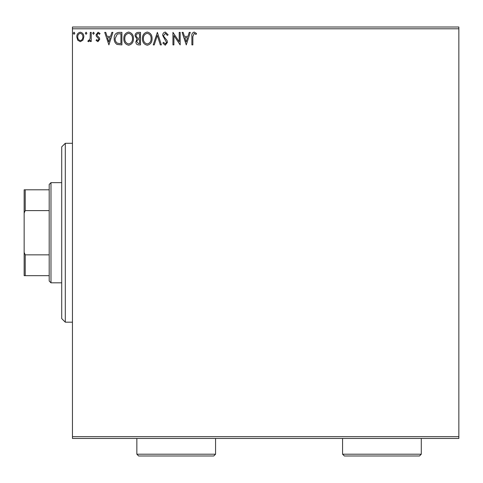 <?xml version="1.0" encoding="UTF-8"?>
<svg xmlns="http://www.w3.org/2000/svg" width="483" height="483" viewBox="0 0 483 483"><rect width="100%" height="100%" fill="white"/><g stroke="black" fill="none" stroke-linecap="round" stroke-linejoin="round"><path stroke-width="0.72" d="M82.913 40.174L80.317 41.689L77.721 40.186L76.785 36.931C76.761 34.335 77.938 32.766 80.317 32.216C82.696 32.759 83.873 34.329 83.849 36.931L82.913 40.174M91.233 32.379L91.233 41.532L90.273 41.532L90.273 40.186L88.594 41.689L87.864 41.375L88.323 40.403L88.751 40.566L90.122 38.598L90.273 32.379L91.233 32.379M97.91 41.689L96.051 40.391L96.612 39.606L97.85 40.566L98.78 39.334L98.55 38.507L96.365 36.279L96.051 34.861L98.079 32.216L100.066 33.46L99.51 34.305L98.188 33.345L97.011 34.812L97.24 35.688L99.432 37.879L99.739 39.292L97.91 41.689M118.987 32.379L121.897 32.379L121.897 44.901L117.019 44.448C114.99 43.041 114.042 41.049 114.193 38.483C114.048 34.867 115.648 32.832 118.987 32.379M140.517 32.379L140.517 44.901L138.748 44.901C136.84 44.804 135.88 43.772 135.862 41.798L137.039 39.135L135.059 35.935C135.071 33.864 136.061 32.681 138.017 32.379L140.517 32.379M157.373 32.379L161.388 44.901L160.344 44.901L157.295 35.404L154.252 44.901L153.202 44.901L157.373 32.379M179.211 32.379L180.171 32.379L180.171 44.901L173.91 35.561L173.91 44.901L172.95 44.901L172.95 32.379L179.211 41.695L179.211 32.379M192.856 36.569L192.856 44.901L191.89 44.901L191.89 36.442C191.51 34.172 192.27 32.711 194.184 32.059L196.551 33.502L196.062 34.468L194.19 33.345L192.856 36.569M72.45 28.799L72.45 27.012L458.85 27.012L458.85 28.799L72.45 28.799L72.45 436.668L458.85 436.668L458.85 438.455L72.45 438.455L72.45 436.668M458.85 28.799L458.85 436.668M186.275 44.901L182.097 32.379L183.148 32.379L184.434 36.394L187.953 36.394L189.239 32.379L190.29 32.379L186.275 44.901M165.319 32.059L168.132 34.794L167.347 35.428L165.391 33.345L163.64 35.464L163.954 36.696L166.997 40.391L167.492 42.299L165.252 45.221L162.837 43.102L163.586 42.335L165.264 43.935L166.526 42.353L162.674 35.446C162.693 33.569 163.574 32.439 165.319 32.059M152.079 38.586C152.151 42.16 150.563 44.37 147.321 45.221C144.006 44.448 142.382 42.256 142.449 38.646C142.382 35.072 143.982 32.874 147.249 32.059C150.515 32.844 152.121 35.017 152.079 38.586M133.453 38.586C133.525 42.16 131.944 44.37 128.701 45.221C125.387 44.448 123.763 42.256 123.823 38.646C123.763 35.072 125.363 32.874 128.623 32.059C131.889 32.844 133.501 35.017 133.453 38.586M108.892 44.901L104.72 32.379L105.765 32.379L107.057 36.394L110.571 36.394L111.857 32.379L112.907 32.379L108.892 44.901M94.282 33.261L93.479 34.305L92.676 33.261L93.479 32.216L94.282 33.261M86.898 33.261L86.095 34.305L85.292 33.261L86.095 32.216L86.898 33.261M74.859 33.261L74.056 34.305L73.253 33.261L74.056 32.216L74.859 33.261M184.844 37.674L186.196 41.882L187.543 37.674L184.844 37.674M143.409 38.646C143.36 41.514 144.652 43.277 147.279 43.935C149.893 43.247 151.173 41.46 151.113 38.592C151.161 35.742 149.881 33.991 147.279 33.345C144.64 33.991 143.348 35.76 143.409 38.646M138.561 43.615L139.557 43.615L139.557 39.606L139.062 39.606C137.625 39.594 136.876 40.318 136.828 41.773L138.561 43.615M139.068 38.32L139.557 38.32L139.557 33.665L138.458 33.665C136.924 33.641 136.115 34.396 136.025 35.935L137.534 38.169L139.068 38.32M124.789 38.646C124.741 41.514 126.027 43.277 128.659 43.935C131.273 43.247 132.553 41.46 132.493 38.592C132.541 35.742 131.261 33.991 128.659 33.345C126.015 33.991 124.723 35.76 124.789 38.646M120.931 43.615L120.931 33.665L117.321 33.979L115.153 38.483C115.032 40.59 115.823 42.184 117.532 43.265L120.931 43.615M107.468 37.674L108.814 41.882L110.16 37.674L107.468 37.674M77.745 36.919C77.709 38.863 78.566 40.077 80.317 40.566C82.074 40.083 82.925 38.863 82.883 36.919C82.931 34.987 82.074 33.792 80.317 33.345C78.56 33.792 77.703 34.981 77.745 36.919M65.296 322.179L61.715 318.599L61.715 146.868L65.296 143.288L65.296 322.179L72.45 322.179M50.981 282.821L49.194 281.034L49.194 184.434L50.981 182.646L50.981 282.821L61.715 282.821M50.981 182.646L61.715 182.646M49.194 275.666L24.15 275.666L24.15 189.801L25.225 189.801L25.225 210.606L24.15 213.057M24.15 252.41L25.225 254.861L25.225 275.666M49.194 254.861L25.225 254.861M49.194 210.606L25.225 210.606M49.194 189.801L25.225 189.801M215.563 454.201L213.77 455.988L138.639 455.988L136.852 454.201L215.563 454.201L215.563 438.455M136.852 454.201L136.852 438.455M421.285 454.201L419.492 455.988L344.361 455.988L342.574 454.201L421.285 454.201L421.285 438.455M342.574 454.201L342.574 438.455M65.296 143.288L72.45 143.288"/></g></svg>
